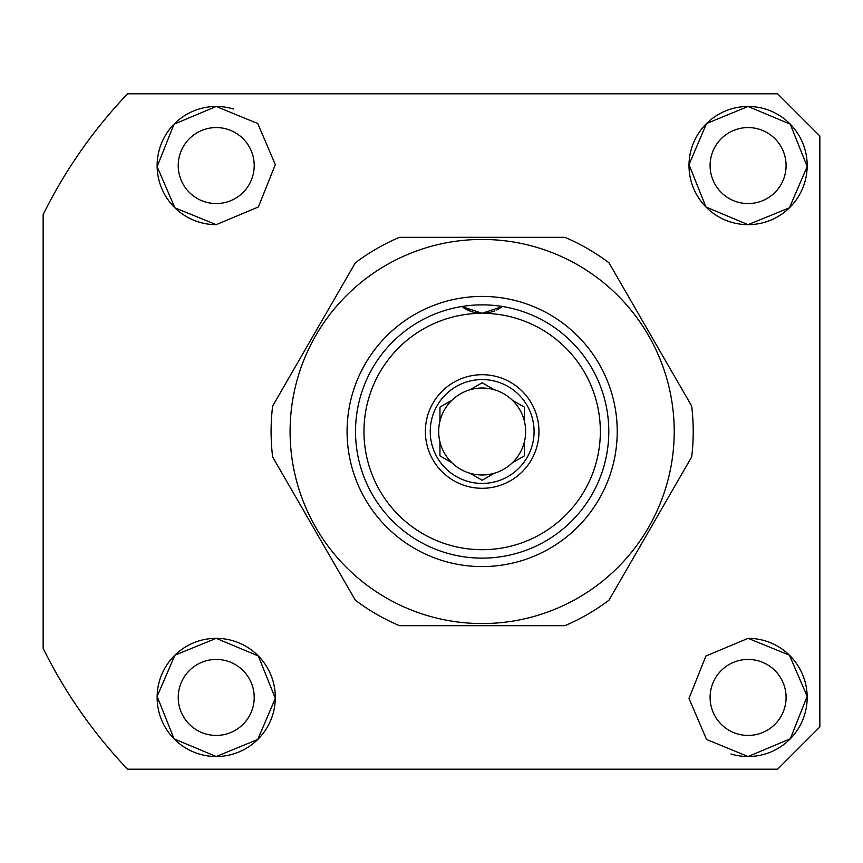 <?xml version="1.0" encoding="UTF-8"?>
<svg xmlns="http://www.w3.org/2000/svg" width="863" height="863" viewBox="0 0 863 863"><rect width="100%" height="100%" fill="white"/><g stroke="black" fill="none" stroke-linecap="round" stroke-linejoin="round"><path stroke-width="1.29" d="M216.214 735.427A37.994 37.994 0 0 1 178.231 697.433A37.994 37.994 0 0 1 216.214 659.44A37.994 37.994 0 0 1 254.207 697.433A37.994 37.994 0 0 1 216.214 735.427M216.214 203.56A37.994 37.994 0 0 1 178.231 165.567A37.994 37.994 0 0 1 216.214 127.573A37.994 37.994 0 0 1 254.207 165.567A37.994 37.994 0 0 1 216.214 203.56M748.092 203.56A37.994 37.994 0 0 1 710.098 165.567A37.994 37.994 0 0 1 748.092 127.573A37.994 37.994 0 0 1 786.085 165.567A37.994 37.994 0 0 1 748.092 203.56M748.092 735.427A37.994 37.994 0 0 1 710.098 697.433A37.994 37.994 0 0 1 748.092 659.44A37.994 37.994 0 0 1 786.085 697.433A37.994 37.994 0 0 1 748.092 735.427M216.214 756.527L174.046 738.836L157.131 696.387L174.898 655.19L216.214 638.34A59.094 59.094 0 0 1 275.319 697.433A59.094 59.094 0 0 1 216.214 756.527A59.094 59.094 0 0 1 157.12 697.433A59.094 59.094 0 0 1 216.214 638.34L258.328 655.977L275.308 698.329L257.778 739.451L216.214 756.527M216.214 224.66A59.094 59.094 0 0 1 157.12 165.567A59.094 59.094 0 0 1 216.214 106.473L257.778 123.549L275.308 164.606L258.404 206.958L216.214 224.66L174.898 207.821L157.131 166.688L173.992 124.218L216.214 106.473A59.094 59.094 0 0 1 233.344 109.008M748.092 224.66L705.977 207.023L688.998 164.671L706.527 123.549L748.092 106.473L790.26 124.164L807.175 166.613L789.408 207.81L748.092 224.66A59.094 59.094 0 0 1 688.998 165.567A59.094 59.094 0 0 1 748.092 106.473A59.094 59.094 0 0 1 807.185 165.567A59.094 59.094 0 0 1 748.092 224.66M748.092 638.34A59.094 59.094 0 0 1 807.185 697.433A59.094 59.094 0 0 1 748.092 756.527L706.527 739.451L688.998 698.394L705.902 656.042L748.092 638.34L789.408 655.179L807.175 696.312L790.314 738.782L748.092 756.527A59.094 59.094 0 0 1 730.961 753.992M777.639 769.192L127.573 769.192A489.655 489.655 0 0 1 43.15 648.393L43.15 214.607A489.655 489.655 0 0 1 127.573 93.808L777.639 93.808L819.85 136.02L819.85 726.98L777.639 769.192M819.85 136.02L777.639 93.808L766.571 93.808M819.85 715.912L819.85 726.98M471.457 311.565L462.309 306.861A33.765 33.765 0 0 1 461.834 306.505A126.634 126.634 0 0 0 355.524 431.5A126.634 126.634 0 0 0 482.158 558.134A126.634 126.634 0 0 0 608.793 431.5A126.634 126.634 0 0 0 502.482 306.505L482.158 313.301A118.199 118.199 0 0 1 600.346 431.5A118.199 118.199 0 0 1 482.158 549.699A118.199 118.199 0 0 1 363.959 431.5A118.199 118.199 0 0 1 482.158 313.301L461.834 306.505M425.362 431.5A56.796 56.796 0 0 1 482.158 374.704A56.796 56.796 0 0 1 538.954 431.5A56.796 56.796 0 0 1 482.158 488.296A56.796 56.796 0 0 1 425.362 431.5M534.078 431.5A51.92 51.92 0 0 0 482.158 379.58A51.92 51.92 0 0 0 430.238 431.5A51.92 51.92 0 0 0 482.158 483.42A51.92 51.92 0 0 0 534.078 431.5M512.277 400.152A43.474 43.474 0 0 1 524.37 421.079L524.37 407.131L512.277 400.152A43.474 43.474 0 0 0 494.24 389.731L482.158 382.762L470.065 389.731A43.474 43.474 0 0 0 452.029 400.152L439.947 407.131L439.947 421.079A43.474 43.474 0 0 0 439.947 441.921L439.947 455.869L452.029 462.848A43.474 43.474 0 0 0 470.065 473.269L482.158 480.238L494.24 473.269A43.474 43.474 0 0 0 512.277 462.848L524.37 455.869L524.37 441.921A43.474 43.474 0 0 1 512.277 462.848M524.37 421.079A43.474 43.474 0 0 1 524.37 441.921M439.947 421.079A43.474 43.474 0 0 1 452.029 400.152M470.065 389.731A43.474 43.474 0 0 1 494.24 389.731M502.482 306.505A33.765 33.765 0 0 1 502.007 306.861L496.775 309.979M494.823 310.842L490.27 312.32A33.765 33.765 0 0 1 482.158 313.301A33.765 33.765 0 0 0 490.27 312.32M462.309 306.861A33.765 33.765 0 0 0 482.158 313.301A33.765 33.765 0 0 1 462.309 306.861M494.24 473.269A43.474 43.474 0 0 1 470.065 473.269M452.029 462.848A43.474 43.474 0 0 1 439.947 441.921M482.158 558.134A126.634 126.634 0 0 1 355.524 431.5A126.634 126.634 0 0 1 482.158 304.866A126.634 126.634 0 0 1 608.793 431.5A126.634 126.634 0 0 1 482.158 558.134M290.087 431.5A192.061 192.061 0 0 1 482.158 239.439A192.061 192.061 0 0 1 674.219 431.5A192.061 192.061 0 0 1 482.158 623.561A192.061 192.061 0 0 1 290.087 431.5M691.673 406.052A211.057 211.057 0 0 1 691.673 456.948L608.954 600.227A211.057 211.057 0 0 1 564.877 625.675L399.44 625.675A211.057 211.057 0 0 1 355.351 600.227L272.632 456.948A211.057 211.057 0 0 1 272.632 406.052L355.351 262.773A211.057 211.057 0 0 1 399.44 237.325L564.877 237.325A211.057 211.057 0 0 1 608.954 262.773L691.673 406.052M482.158 566.581A135.081 135.081 0 0 1 347.077 431.5A135.081 135.081 0 0 1 482.158 296.419A135.081 135.081 0 0 1 617.228 431.5A135.081 135.081 0 0 1 482.158 566.581"/></g></svg>
